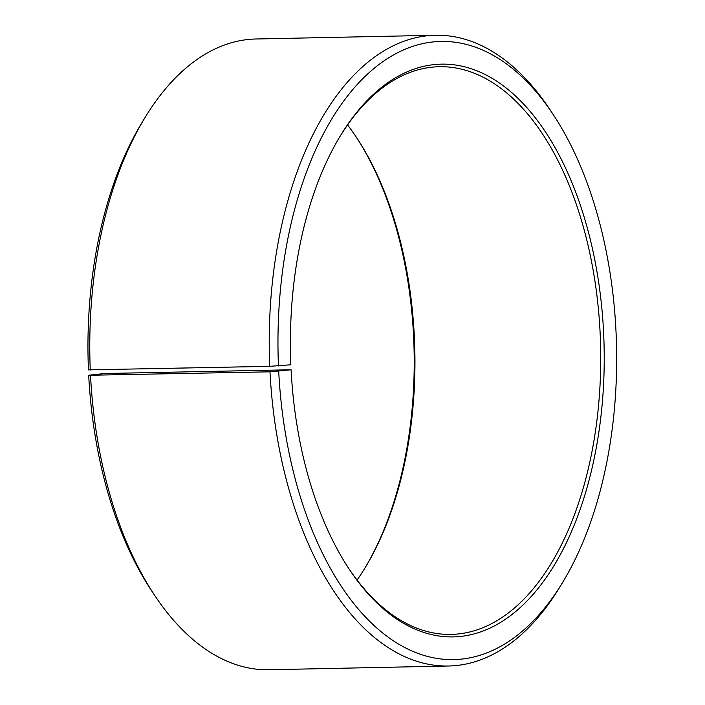 <?xml version="1.0" encoding="UTF-8"?>
<svg xmlns="http://www.w3.org/2000/svg" width="705" height="705" viewBox="0 0 705 705"><rect width="100%" height="100%" fill="white"/><g stroke="black" fill="none" stroke-linecap="round" stroke-linejoin="round"><path stroke-width="1.06" d="M291.094 369.773L269.989 371.826L88.698 375.263L104.578 373.518L291.094 369.773A286.424 156.836 88.8 0 0 349.222 569.199A286.424 156.836 88.8 0 0 564.943 545.723A286.424 156.836 88.8 0 0 556.703 150.579A286.424 156.836 88.8 0 0 340.189 136.118A286.424 156.836 88.8 0 0 290.857 364.776L269.733 366.336L88.451 369.869A309.142 169.27 88.8 0 1 141.687 123.084L144.613 118.255A315.443 172.725 88.8 0 0 90.275 370.081M357.065 580.065A283.904 155.453 88.8 0 0 365.604 566.943A283.904 155.453 88.8 0 0 356.651 137.686A283.904 155.453 88.8 0 0 347.565 124.935M348.605 568.248A283.904 155.453 88.8 0 0 451.13 634.403A283.904 155.453 88.8 0 0 600.625 347.318A283.904 155.453 88.8 0 0 439.286 66.719A283.904 155.453 88.8 0 0 339.607 137.096M278.704 371.297A309.142 169.27 88.8 0 0 387.23 636.474A309.142 169.27 88.8 0 0 562.934 581.916A309.142 169.27 88.8 0 0 553.187 114.501A309.142 169.27 88.8 0 0 368.213 73.47A309.142 169.27 88.8 0 0 278.457 365.913M269.989 371.826A315.443 172.725 88.8 0 0 448.618 666.005A315.443 172.725 88.8 0 0 560.017 586.745L562.934 581.916M553.187 114.501L550.067 109.795A315.443 172.725 88.8 0 0 435.461 35.25A315.443 172.725 88.8 0 0 269.733 366.336M90.54 375.571A315.443 172.725 88.8 0 0 154.562 595.205A315.443 172.725 88.8 0 0 269.169 669.75L448.618 666.005M435.461 35.25L256.012 38.995A315.443 172.725 88.8 0 0 144.613 118.255M88.698 375.263A309.142 169.27 88.8 0 0 151.443 590.499L154.562 595.205M365.023 567.904A286.424 156.836 88.8 0 0 356.025 136.752"/></g></svg>
